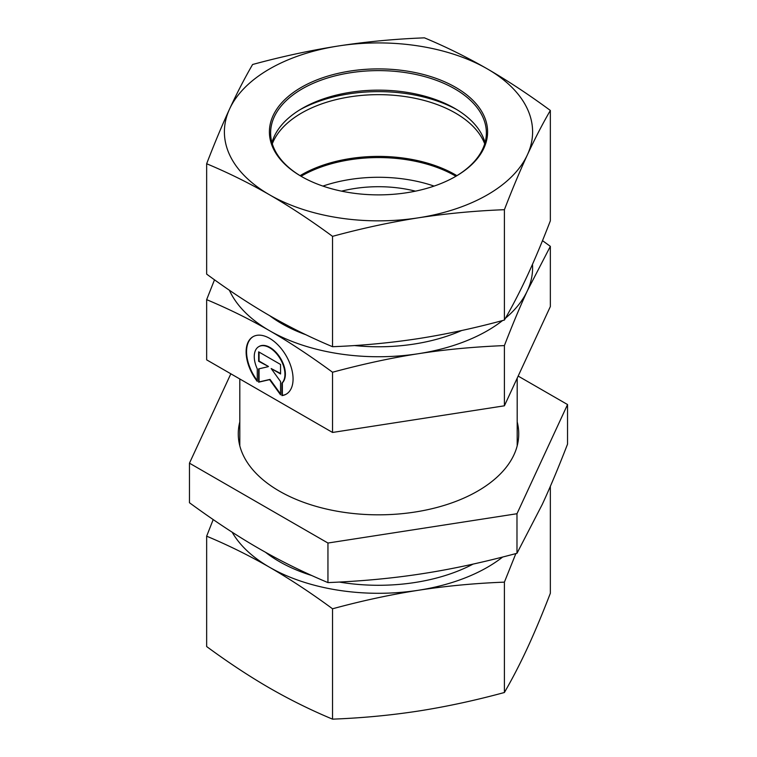 <?xml version="1.0" encoding="UTF-8"?>
<svg xmlns="http://www.w3.org/2000/svg" width="757" height="757" viewBox="0 0 757 757"><rect width="100%" height="100%" fill="white"/><g stroke="black" fill="none" stroke-linecap="round" stroke-linejoin="round"><path stroke-width="1.14" d="M281.926 395.608L281.926 383.089A21.688 12.528 -120 0 0 279.617 357.806A21.688 12.528 -120 0 0 258.743 346.668A21.688 12.528 -120 0 0 257.266 368.867L257.266 381.396A33.185 19.171 60 0 1 252.989 336.714A33.185 19.171 60 0 1 286.193 355.847A33.185 19.171 60 0 1 286.203 394.17A33.185 19.171 60 0 1 281.926 395.608L282.361 395.362A33.185 19.171 -120 0 0 286.42 394.047M253.207 336.591A33.185 19.171 -120 0 0 257.266 380.572M258.96 346.545A21.688 12.528 60 0 1 259.178 346.413A21.688 12.528 60 0 1 280.052 357.55A21.688 12.528 60 0 1 282.361 382.843L282.361 395.362M259.074 352.081L259.074 361.061L268.461 366.483L258.639 361.316L258.639 351.835L280.554 364.467L280.554 373.958L271.167 368.536L280.554 381.547L280.554 394.823L269.596 379.645L258.639 382.181L258.639 368.905L268.025 366.729M259.074 368.801L259.074 381.935L270.031 379.399L280.554 393.971M271.167 368.536L280.554 373.447M229.38 290.205A154.106 88.966 0 0 0 269.53 330.686C250.113 319.454 229.144 309.102 206.652 299.64L206.652 359.849L332.541 432.455L504.399 405.809L550.348 306.557L550.348 246.347L527.374 290.754C520.277 306.046 512.621 324.327 504.399 345.589C473.655 346.848 445.012 349.545 418.47 353.699C391.927 357.777 363.284 363.956 332.541 372.236C310.02 355.733 289.042 341.899 269.596 330.724A154.106 88.966 0 0 0 418.47 353.699A154.106 88.966 0 0 0 502.563 320.552M504.399 405.809L504.399 345.589M332.541 432.455L332.541 372.236M542.495 240.65L550.348 246.347M206.652 299.64L214.505 279.797M505.468 318.195A154.106 88.966 0 0 0 527.374 290.754A154.106 88.966 0 0 0 532.483 264.335M456.906 175.662A108.8 62.812 0 0 0 455.43 174.801A108.8 62.812 0 0 0 300.094 175.662M434.073 186.09A108.8 62.812 0 0 0 322.927 186.09M415.432 191.152A92.458 53.378 0 0 0 341.568 191.152M455.932 176.249A108.8 62.812 0 0 0 455.43 175.965A108.8 62.812 0 0 0 311.203 171.025A108.8 62.812 0 0 0 301.57 175.965A108.8 62.812 0 0 0 301.068 176.249M484.698 143.821A108.8 62.812 0 0 0 311.203 108.109A108.8 62.812 0 0 0 272.302 143.821M300.103 109.651A114.033 65.84 180 0 1 307.957 105.734A114.033 65.84 180 0 1 456.897 109.651M473.087 564.097A140.234 80.961 180 0 1 339.306 582.057M311.761 575.528A140.234 80.961 180 0 1 265.461 552.241M515.848 553.594L504.399 582.142C475.122 583.259 446.479 585.956 418.47 590.252C390.461 594.642 361.818 600.821 332.541 608.789C311.099 592.996 290.111 579.162 269.596 567.277C249.081 555.496 228.094 545.135 206.652 536.183L206.652 646.544C228.094 662.337 249.081 676.181 269.596 688.066C290.111 699.846 311.099 710.208 332.541 719.15C361.818 718.033 390.461 715.337 418.47 711.041C446.479 706.65 475.122 700.471 504.399 692.504C512.224 679.02 519.889 664.22 527.374 648.096C534.868 631.868 542.523 613.586 550.348 593.251L550.348 486.335M232.153 532.19A154.106 88.966 0 0 0 269.596 567.277A154.106 88.966 0 0 0 418.47 590.252A154.106 88.966 0 0 0 502.648 557.038M206.652 536.183L213.2 519.576M332.541 608.789L332.541 719.15M504.399 582.142L504.399 692.504M301.788 176.674A107.873 62.282 180 0 1 270.627 132.891A107.873 62.282 180 0 1 337.187 75.359A107.873 62.282 180 0 1 454.73 88.824A107.873 62.282 180 0 1 486.373 132.891A107.873 62.282 180 0 1 455.212 176.674M455.6 87.32A109.103 62.992 0 0 0 301.333 87.358A109.103 62.992 0 0 0 301.352 176.428A109.103 62.992 0 0 0 455.648 176.428A109.103 62.992 0 0 0 455.6 87.32M271.962 142.657A107.873 62.282 180 0 1 302.223 108.393A107.873 62.282 180 0 1 454.73 108.365A107.873 62.282 180 0 1 454.777 108.393A107.873 62.282 180 0 1 485.038 142.657M418.47 217.808A154.106 88.966 0 0 0 527.374 154.863A154.106 88.966 0 0 0 487.404 68.934A154.106 88.966 0 0 0 338.53 45.959A154.106 88.966 0 0 0 229.626 108.904A154.106 88.966 0 0 0 269.596 194.833A154.106 88.966 0 0 0 418.47 217.808C390.461 222.208 361.818 228.387 332.541 236.345C311.099 220.552 290.111 206.718 269.596 194.833C249.081 183.052 228.094 172.691 206.652 163.749C214.477 143.414 222.132 125.132 229.626 108.904C237.111 92.78 244.776 77.98 252.601 64.496C281.878 56.529 310.521 50.35 338.53 45.959C366.539 41.663 395.182 38.967 424.459 37.85C445.901 46.792 466.889 57.154 487.404 68.934C507.919 80.819 528.906 94.663 550.348 110.456C542.523 123.93 534.868 138.739 527.374 154.863C519.889 171.091 512.224 189.373 504.399 209.698C475.122 210.815 446.479 213.521 418.47 217.808M206.652 163.749L206.652 274.11C228.094 289.903 249.081 303.737 269.596 315.622C290.111 327.403 311.099 337.764 332.541 346.706C361.818 345.589 390.461 342.893 418.47 338.597C446.479 334.206 475.122 328.027 504.399 320.06C512.224 306.576 519.889 291.776 527.374 275.652C534.868 259.424 542.523 241.142 550.348 220.817L550.348 110.456M504.399 320.06L504.399 209.698M332.541 346.706L332.541 236.345M517.192 421.895A140.234 80.961 180 0 1 378.5 514.826A140.234 80.961 180 0 1 239.808 421.895M189.458 463.17L189.458 502.733C214.24 520.882 237.32 536.107 258.705 548.399C280.09 560.776 303.178 572.178 327.951 582.597C361.77 581.215 393.271 578.244 422.472 573.674C451.664 569.188 483.174 562.394 516.984 553.282L542.258 504.436C550.074 487.612 558.496 467.504 567.542 444.113L567.542 404.55L516.984 513.729L327.951 543.034L189.458 463.17L230.847 373.807M518.167 376.078L567.542 404.55M516.984 553.282L516.984 513.729M327.951 582.597L327.951 543.034M269.653 315.65A136.847 79.002 0 0 0 281.736 323.636A136.847 79.002 0 0 0 305.951 334.764M354.39 345.542A136.847 79.002 0 0 0 461.685 330.506M517.192 445.835L517.192 378.169M239.808 445.835L239.808 378.973"/></g></svg>
